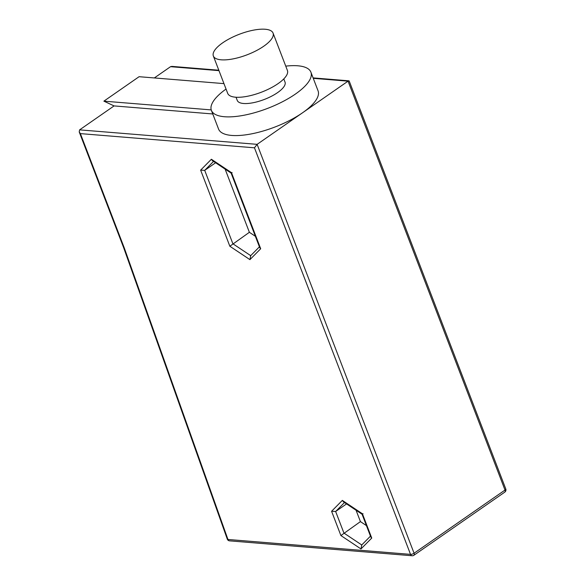 <?xml version="1.0" encoding="UTF-8"?>
<svg xmlns="http://www.w3.org/2000/svg" width="585" height="585" viewBox="0 0 585 585"><rect width="100%" height="100%" fill="white"/><g stroke="black" fill="none" stroke-linecap="round" stroke-linejoin="round"><path stroke-width="0.88" d="M366.429 525.608L360.433 521.608L356.075 510.259M361.779 544.979L360.982 548.949L340.901 535.553L331.585 511.268L342.342 500.387L362.422 513.784L371.746 538.068L360.982 548.949M342.342 500.387L343.395 501.798L362.071 514.252L370.788 536.964L371.746 538.068M363.058 513.718C361.998 514.427 361.786 514.449 362.422 513.784M361.757 544.964L343.929 533.067L335.644 511.487L331.585 511.268M344.499 502.53L335.644 511.487L346.554 503.904M340.901 535.553L360.433 521.608M250.702 255.652L232.874 243.762L204.699 170.352L200.633 170.133L211.39 159.252L231.477 172.648L260.691 248.757L249.927 259.638L229.846 246.241L200.633 170.133M255.374 236.296L249.378 232.296L229.846 246.241M213.547 161.401L204.699 170.352L215.609 162.769M249.378 232.296L225.13 169.123M260.691 248.757L259.733 247.652L231.119 173.116L212.443 160.663L211.39 159.252M232.113 172.59C231.046 173.292 230.834 173.314 231.477 172.648M250.724 255.667L249.927 259.638M313.267 78.324L348.053 81.161L257.122 144.341L254.468 147.808L80.386 133.614L124.356 248.15L227.953 539.472A2.662 2.033 94.7 0 0 229.569 540.854L412.147 555.75A2.662 2.033 -85.3 0 1 410.531 554.368A2.662 0.914 -21 0 0 414.078 553.234L257.122 144.341L79.611 129.863L79.216 131.932L80.386 133.614M226.044 89.059A53.293 18.303 -21 0 0 211.39 110.368L218.563 129.058A53.293 18.303 -21 0 0 251.389 133.892A53.293 18.303 -21 0 0 302.584 112.751A53.293 18.303 -21 0 0 318.072 90.858L310.898 72.167A53.293 18.303 -21 0 0 285.751 66.134M218.805 70.215L171.924 66.39L170.549 66.683L154.345 77.944M212.772 113.965L114.082 105.914L79.611 129.863M413.887 555.282L504.818 492.109A2.662 1.455 -124.8 0 0 505.009 490.054L348.053 81.161L349.201 81.044L505.784 488.965A2.662 0.914 -21 0 1 505.009 490.054L414.078 553.234A2.662 1.455 55.2 0 1 413.887 555.282A2.662 2.662 0 0 1 412.147 555.75M114.082 105.914L103.889 101.154L139.091 76.701L223.953 83.618M211.39 110.368A53.293 18.303 -21 0 0 244.216 115.194A53.293 18.303 -21 0 0 295.41 94.061A53.293 18.303 -21 0 0 310.898 72.167M103.889 101.154L211.229 109.907M236.033 97.234L237.261 100.43A25.579 8.782 -21 0 0 243.543 103.494A25.579 8.782 -21 0 0 271.433 96.276A25.579 8.782 -21 0 0 285.027 82.097L283.798 78.902M213.349 55.992L227.704 93.381A31.978 10.983 -21 0 0 235.558 97.205A31.978 10.983 -21 0 0 270.416 88.181A31.978 10.983 -21 0 0 287.411 70.456L273.056 33.074A31.978 10.983 -21 0 0 265.202 29.25A31.978 10.983 -21 0 0 230.344 38.274A31.978 10.983 -21 0 0 213.349 55.992A31.978 10.983 -21 0 0 221.203 59.816A31.978 10.983 -21 0 0 256.069 50.8A31.978 10.983 -21 0 0 273.056 33.074M254.468 147.808L410.531 554.368L227.953 539.472A2.662 0.995 -19.6 0 1 227.28 539.092L123.684 247.784L124.356 248.15M170.549 66.683L218.973 70.639M370.473 536.145L361.515 545.205M259.418 246.833L250.46 255.894M313.099 77.9L348.901 80.825M79.216 131.932L123.698 247.813M227.28 539.092A2.662 2.662 0 0 0 229.569 540.854M504.818 492.109A2.662 2.662 0 0 0 505.784 488.965"/></g></svg>

